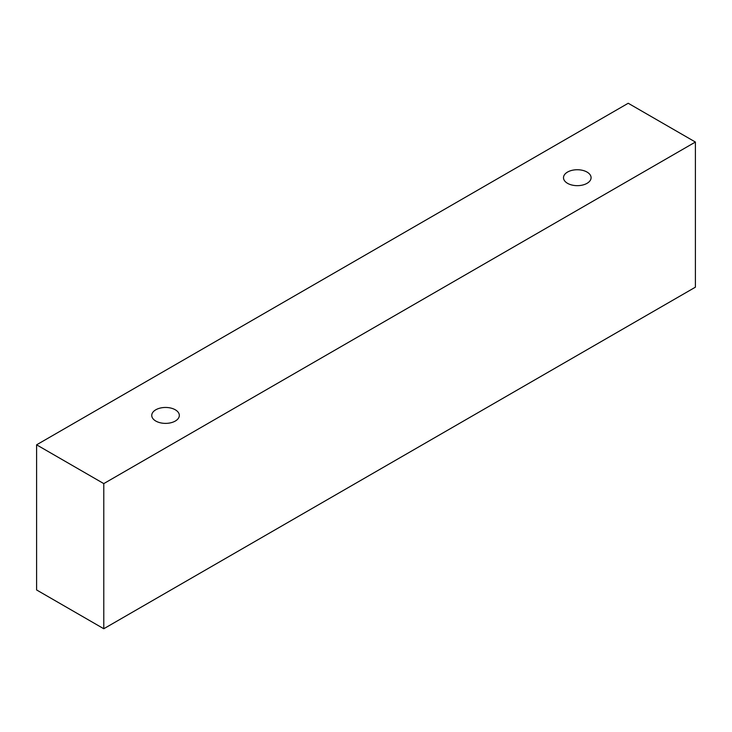 <?xml version="1.0" encoding="UTF-8"?>
<svg xmlns="http://www.w3.org/2000/svg" width="732" height="732" viewBox="0 0 732 732"><rect width="100%" height="100%" fill="white"/><g stroke="black" fill="none" stroke-linecap="round" stroke-linejoin="round"><path stroke-width="1.1" d="M155.788 409.792A13.789 7.96 180 0 1 170.821 408.063A13.789 7.96 180 0 1 179.331 415.419A13.789 7.96 180 0 1 165.542 423.38A13.789 7.96 180 0 1 151.753 415.419A13.789 7.96 180 0 1 155.788 409.792M103.779 628.742L695.4 287.182L695.4 142.045L628.221 103.258L36.6 444.818L103.779 483.605L103.779 628.742L36.6 589.955L36.6 444.818M567.538 172.066A13.789 7.96 180 0 1 582.571 170.346A13.789 7.96 180 0 1 591.081 177.702A13.789 7.96 180 0 1 577.292 185.663A13.789 7.96 180 0 1 563.503 177.702A13.789 7.96 180 0 1 567.538 172.066M103.779 483.605L695.4 142.045"/></g></svg>
